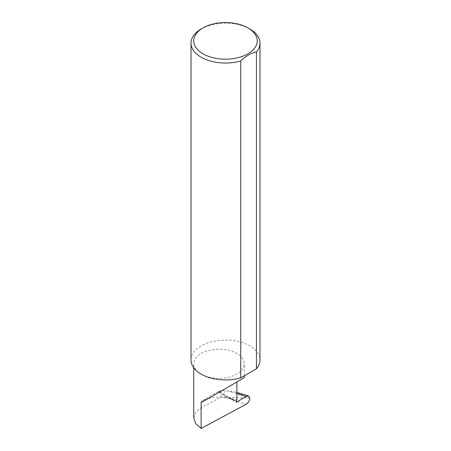 <?xml version="1.0" encoding="UTF-8"?>
<svg xmlns="http://www.w3.org/2000/svg" width="451" height="451" viewBox="0 0 451 451"><rect width="100%" height="100%" fill="white"/><g stroke="black" fill="none" stroke-linecap="round" stroke-linejoin="round"><path stroke-width="0.34" stroke-dasharray="2.25 1.69" d="M201.112 374.099A25.284 14.595 0 0 0 228.668 377.262A25.284 14.595 0 0 0 244.273 363.777A25.284 14.595 0 0 0 236.865 353.454A25.284 14.595 0 0 0 209.315 350.292A25.284 14.595 0 0 0 193.71 363.777A25.284 14.595 0 0 0 201.112 374.093M201.112 29.044A34.49 19.912 180 0 1 249.888 29.044M191.01 360.016A34.49 19.912 180 0 1 212.303 341.621A34.49 19.912 180 0 1 249.888 345.934A34.49 19.912 180 0 1 259.99 360.016M193.71 417.829L195.785 412.118L201.112 407.805L220.894 397.184L224.327 397.325L224.327 390.47L235.935 392.133L249.386 397.996L224.327 397.325M218.346 391.564L201.112 401.514A25.284 14.595 0 0 1 207.888 398.723A25.284 14.595 0 0 1 231.476 399.141L218.346 391.564A0.919 0.53 120 0 0 218.51 391.772A0.919 0.53 120 0 0 218.989 391.716L220.894 390.543L224.327 390.47M220.894 390.543L220.894 397.184M249.871 398.154L249.386 397.996M231.476 399.141L231.741 398.628L236.865 399.738M226.284 397.455L246.049 404.322M218.989 391.716L236.194 401.649M236.865 393.672L226.16 390.487M231.741 398.628L236.285 401.249M201.112 401.514L201.112 407.805M244.273 375.835L244.273 363.777M236.865 392.409L235.935 392.133M218.51 391.772L236.386 402.095M193.71 367.734L193.71 363.777"/><path stroke-width="0.68" d="M246.009 396.39L248.462 395.86L249.871 398.154C249.572 400.798 248.298 402.85 246.049 404.322L201.112 428.45L201.112 402.63L236.865 381.986C249.854 374.488 242.813 378.552 236.865 381.991L236.865 399.738L236.285 401.249A0.919 0.53 120 0 0 236.386 402.095A0.919 0.53 120 0 0 236.865 402.038L246.009 396.39L236.865 393.672M244.273 375.835L244.273 377.712L201.112 402.63M203.063 53.821A31.728 18.316 0 0 0 247.937 53.821A31.728 18.316 0 0 0 247.937 27.917L249.888 29.044A34.49 19.912 180 0 1 259.99 43.121A34.49 19.912 180 0 1 256.444 51.916C251.184 52.964 245.947 55.992 240.727 60.986A34.49 19.912 180 0 1 201.112 57.204A34.49 19.912 180 0 1 191.01 43.121A34.49 19.912 180 0 1 201.112 29.044L203.063 27.917A31.728 18.316 0 0 0 203.063 53.821M240.727 60.986L240.727 377.882A34.49 19.912 180 0 1 201.112 374.099A34.49 19.912 180 0 1 191.01 360.016L191.01 43.121M201.112 428.45L195.785 423.709L193.71 417.829L193.71 367.734M256.444 51.916L256.444 368.811A34.49 19.912 180 0 0 259.99 360.016L259.99 43.121M240.727 377.882L256.444 368.811M249.888 29.044L247.937 27.917A31.728 18.316 0 0 0 203.063 27.917M236.194 401.649L236.865 402.038M248.462 395.86L236.865 392.409"/></g></svg>
